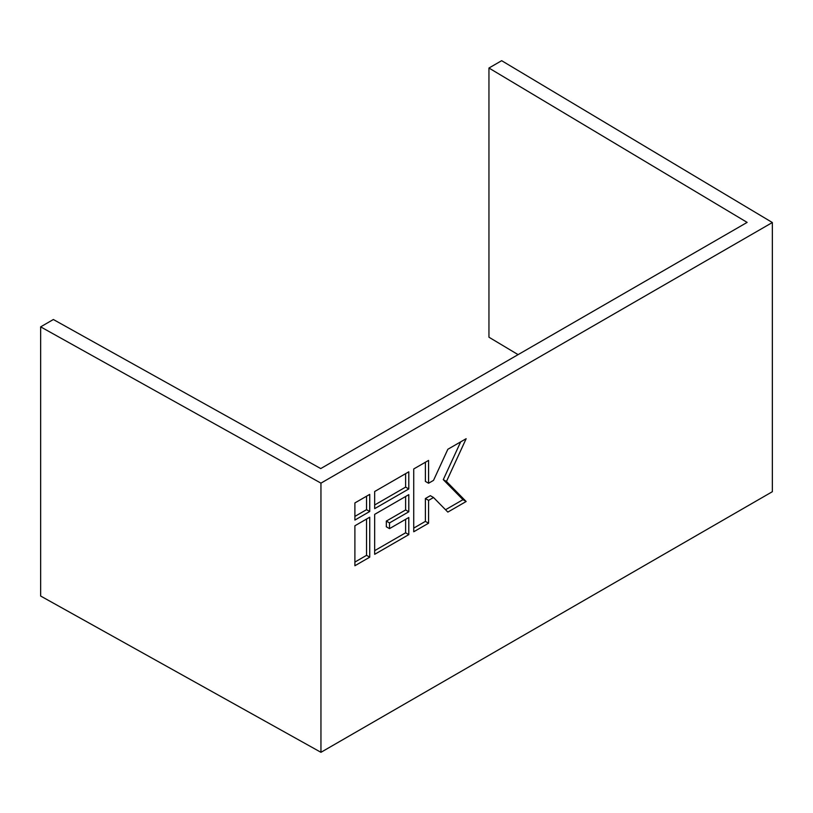 <?xml version="1.0" encoding="UTF-8"?>
<svg xmlns="http://www.w3.org/2000/svg" width="813" height="813" viewBox="0 0 813 813"><rect width="100%" height="100%" fill="white"/><g stroke="black" fill="none" stroke-linecap="round" stroke-linejoin="round"><path stroke-width="1.22" d="M747.137 222.396L320.739 468.573L53.363 319.509L40.65 326.856L40.65 596.031L320.952 752.31L772.35 491.702L772.35 222.528L501.662 60.69L488.948 68.028L747.137 222.396M518.094 354.641L488.948 337.212L488.948 68.028M772.35 222.528L320.952 483.135L40.65 326.856M320.952 483.135L320.952 752.31M374.671 514.355L374.671 554.324L408.797 534.629L408.797 517.495L389.508 528.633L389.508 522.922L408.797 511.784L408.797 494.66L374.671 514.355M354.895 525.777L354.895 565.746L369.732 557.179L369.732 517.21L354.895 525.777M374.671 491.519L374.671 508.643L408.797 488.948L408.797 471.814L374.671 491.519M466.154 438.705L447.841 449.274L433.522 480.381L428.573 483.237L428.573 460.402L413.736 468.959L413.736 531.773L428.573 523.206L428.573 500.371L433.522 497.515L447.841 512.088L466.154 501.509L446.459 481.479L466.154 438.705M354.895 502.932L354.895 520.066L369.732 511.499L369.732 494.375L354.895 502.932M354.895 516.397L366.551 509.67L366.551 496.204M366.551 509.67L369.732 511.499M445.534 509.741L462.973 499.68L443.278 479.64L460.676 441.866M443.278 479.64L446.459 481.479M462.973 499.68L466.154 501.509M413.736 528.104L425.392 521.377L425.392 498.532L430.341 495.676L433.522 497.515M425.392 498.532L428.573 500.371M425.392 521.377L428.573 523.206M428.573 483.237L425.392 481.408L425.392 462.231M374.671 504.975L405.616 487.109L405.616 473.654M405.616 487.109L408.797 488.948M354.895 562.078L366.551 555.34L366.551 519.05M366.551 555.34L369.732 557.179M389.508 528.633L386.327 526.794L386.327 521.082L405.616 509.954L405.616 496.489M405.616 509.954L408.797 511.784M386.327 521.082L389.508 522.922M374.671 550.655L405.616 532.789L405.616 519.334M405.616 532.789L408.797 534.629"/></g></svg>
